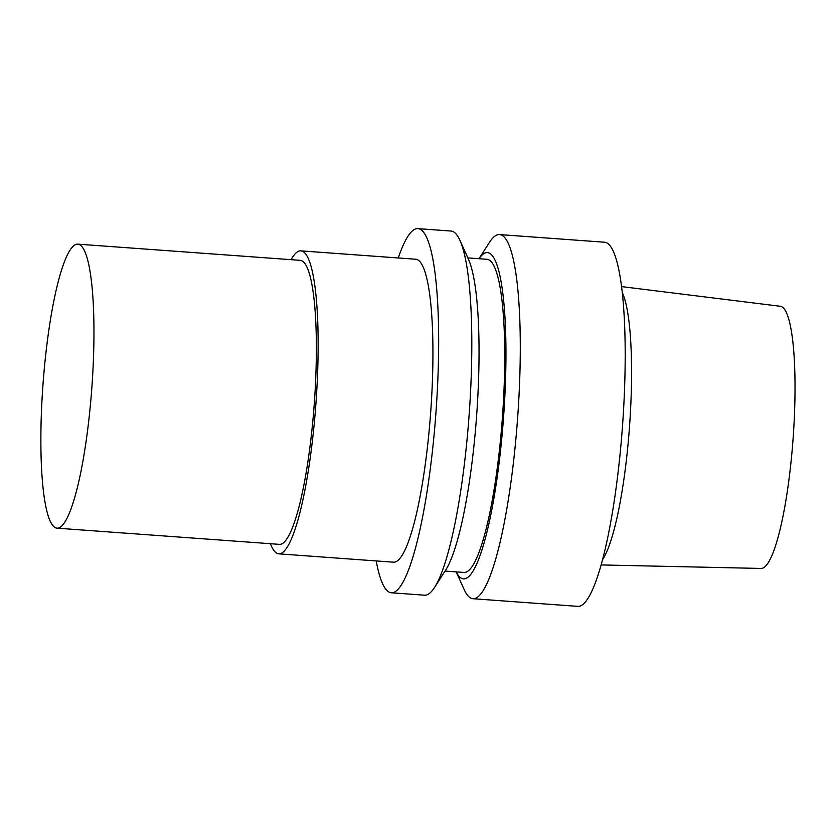 <?xml version="1.0" encoding="UTF-8"?>
<svg xmlns="http://www.w3.org/2000/svg" width="835" height="835" viewBox="0 0 835 835"><rect width="100%" height="100%" fill="white"/><g stroke="black" fill="none" stroke-linecap="round" stroke-linejoin="round"><path stroke-width="1.25" d="M601.21 564.94L761.176 568.447A131.439 22.597 -85.8 0 0 793.062 438.991A131.439 22.597 -85.8 0 0 780.266 306.268L621.47 286.582M602.724 559.346A139.842 24.038 -85.8 0 0 629.486 427.082A139.842 24.038 -85.8 0 0 622.169 292.333M456.181 571.881L464.156 589.52A182.562 31.386 -85.8 0 0 467.757 595.564A182.562 31.386 -85.8 0 0 472.996 598.726L577.903 606.367A182.562 31.386 -85.8 0 0 622.461 426.57A182.562 31.386 -85.8 0 0 604.415 242.213L499.507 234.572A182.562 31.386 -85.8 0 0 489.425 242.411L478.987 258.704M472.996 598.726A182.562 31.386 -85.8 0 0 517.554 418.93A182.562 31.386 -85.8 0 0 499.507 234.572M456.213 571.881A163.556 28.119 -85.8 0 0 458.906 576.16A163.556 28.119 -85.8 0 0 504.121 408.973A163.556 28.119 -85.8 0 0 479.008 258.714M445.055 571.067L464.072 572.455A157.001 26.991 -85.8 0 0 502.388 417.824A157.001 26.991 -85.8 0 0 486.868 259.278L467.851 257.9M376.23 560.932A182.562 31.386 -85.8 0 0 386.135 589.625A182.562 31.386 -85.8 0 0 391.364 592.787L424.535 595.198A182.562 31.386 -85.8 0 0 434.617 587.37L445.723 570.013A163.556 28.119 -85.8 0 0 476.608 415.955A163.556 28.119 -85.8 0 0 468.362 259.038L459.887 240.261A182.562 31.386 -85.8 0 0 451.036 231.044L417.876 228.633A182.562 31.386 -85.8 0 0 398.285 257.963M434.617 587.37A182.562 31.386 -85.8 0 0 469.093 415.402A182.562 31.386 -85.8 0 0 459.887 240.261M391.364 592.787A182.562 31.386 -85.8 0 0 435.922 412.991A182.562 31.386 -85.8 0 0 417.876 228.633M270.425 543.71A151.887 26.115 -85.8 0 0 274.444 551.215A151.887 26.115 -85.8 0 0 278.796 553.845L393.598 562.195A151.887 26.115 -85.8 0 0 430.662 412.605A151.887 26.115 -85.8 0 0 415.653 259.226L300.851 250.865A151.887 26.115 -85.8 0 0 291.102 259.675M278.796 553.845A151.887 26.115 -85.8 0 0 315.87 404.255A151.887 26.115 -85.8 0 0 300.851 250.865M57.072 528.179L279.485 544.368A142.399 24.486 -85.8 0 0 314.242 404.13A142.399 24.486 -85.8 0 0 300.162 260.332L77.749 244.144A142.399 24.486 -85.8 0 0 43.994 372.013A142.399 24.486 -85.8 0 0 52.991 525.716A142.399 24.486 -85.8 0 0 57.072 528.179A142.399 24.486 -85.8 0 0 91.829 387.941A142.399 24.486 -85.8 0 0 77.749 244.144"/></g></svg>
